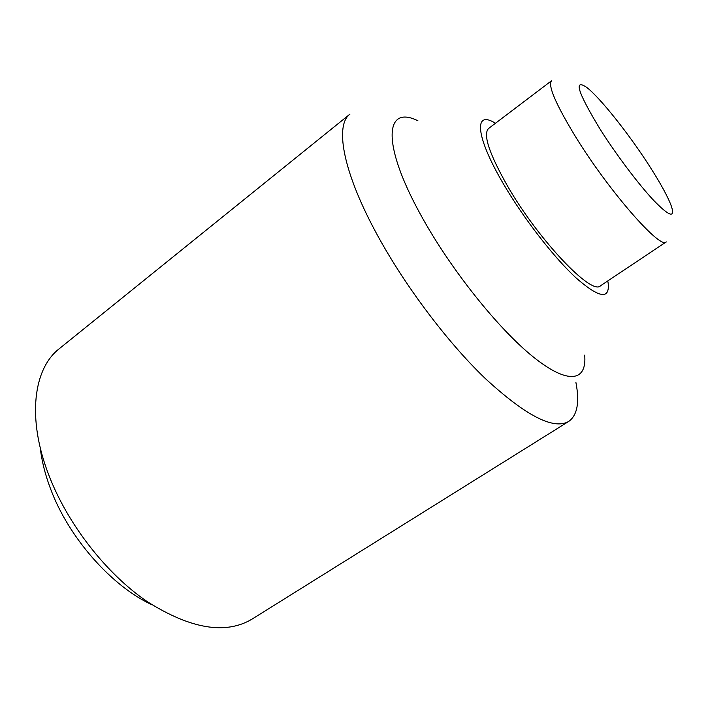 <?xml version="1.0" encoding="UTF-8"?>
<svg xmlns="http://www.w3.org/2000/svg" width="708" height="708" viewBox="0 0 708 708"><rect width="100%" height="100%" fill="white"/><g stroke="black" fill="none" stroke-linecap="round" stroke-linejoin="round"><path stroke-width="1.06" d="M48.675 474.714C26.709 417.835 33.595 368.434 59.357 348.646L349.964 114.121C335.079 124.9 342.274 169.247 374.497 229.764C402.144 282.014 445.987 340.778 485.033 378.284C525.699 415.746 553.585 430.137 568.683 421.455L251.906 619.199C225.578 634.819 190.709 628.978 147.299 601.667C106.297 573.799 67.41 523.938 48.675 474.714M40.259 447.792C41.71 460.828 45.126 474.466 50.507 488.724C68.632 537.655 111.501 586.153 151.963 604.756M584.675 355.089C587.082 381.214 568.435 385.285 533.159 356.85C498.034 328.627 450.084 268.518 420.897 215.17C380.877 142.821 385.205 104.492 417.906 120.758M607.774 280.943L608.172 283.288C609.827 299.785 599.189 298.05 576.241 278.076C554.001 257.624 523.61 218.462 503.494 184.018C476.033 137.432 473.776 111.138 493.441 122.077L495.529 123.227M575.498 136.635C555.612 103.881 547.638 85.252 551.585 80.739L488.555 128.502C482.803 134.361 489.157 153.592 507.618 186.186C538.717 240.286 591.888 295.891 600.499 285.793L666.272 241.897C660.732 250.101 608.915 191.116 575.498 136.635M600.092 129.157C577.772 92.323 573.303 78.393 586.684 87.367C600.163 97.695 629.412 134.608 649.811 166.566C660.953 183.992 668.184 197.32 671.511 206.559C675.158 218.445 669.193 216.365 653.59 200.302C638.395 184.089 616.102 154.503 600.092 129.157M575.923 382.524C579.737 402.33 577.321 415.313 568.683 421.455"/></g></svg>
